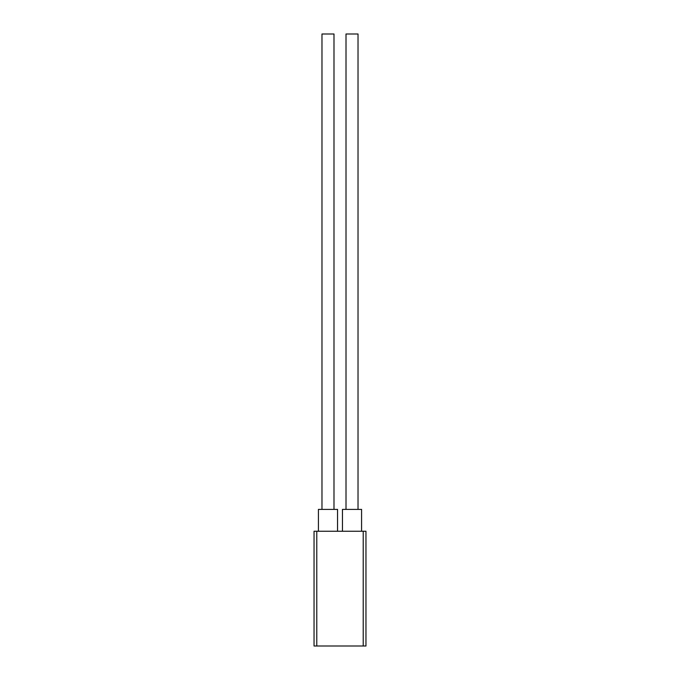 <?xml version="1.0" encoding="UTF-8"?>
<svg xmlns="http://www.w3.org/2000/svg" width="680" height="680" viewBox="0 0 680 680"><rect width="100%" height="100%" fill="white"/><g stroke="black" fill="none" stroke-linecap="round" stroke-linejoin="round"><path stroke-width="1.02" d="M342.457 531.25L342.457 509.396L361.582 509.396L361.582 531.25M365.959 531.25L314.041 531.25L314.041 646L365.959 646L365.959 531.25M346.01 509.396L346.01 34L358.028 34L358.028 509.396M318.418 531.25L318.418 509.396L337.543 509.396L337.543 531.25M321.971 509.396L321.971 34L333.99 34L333.99 509.396M363.222 646L363.222 531.25M316.778 531.25L316.778 646"/></g></svg>
